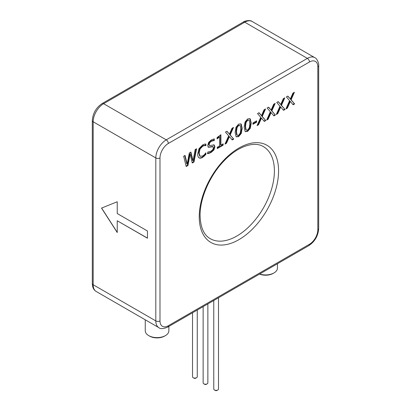 <?xml version="1.0" encoding="UTF-8"?>
<svg xmlns="http://www.w3.org/2000/svg" width="411" height="411" viewBox="0 0 411 411"><rect width="100%" height="100%" fill="white"/><g stroke="black" fill="none" stroke-linecap="round" stroke-linejoin="round"><path stroke-width="0.62" d="M168.875 326.416L168.875 330.793A11.811 6.817 180 0 1 165.412 335.612A11.811 6.817 180 0 1 148.71 335.612L148.71 335.612A11.811 6.817 180 0 1 145.253 330.793L145.253 319.804M218.493 297.77L218.493 389.001A2.363 1.361 180 0 1 217.799 389.967A2.363 1.361 180 0 1 214.46 389.967L214.46 389.967A2.363 1.361 180 0 1 213.771 389.001L213.771 300.498M277.44 263.739L277.44 268.111A11.811 6.817 180 0 1 273.983 272.935A11.811 6.817 180 0 1 259.67 273.998M207.863 303.909L207.863 382.867A2.363 1.361 180 0 1 207.17 383.828A2.363 1.361 180 0 1 203.83 383.828L203.83 383.828A2.363 1.361 180 0 1 203.137 382.867L203.137 306.637M197.254 310.033L197.254 376.743A2.363 1.361 180 0 1 196.566 377.709A2.363 1.361 180 0 1 193.221 377.709L193.221 377.709A2.363 1.361 180 0 1 192.533 376.743L192.533 312.761M117.233 232.534L101.527 208.079L117.233 201.765L117.233 213.535L147.457 230.982L147.457 238.216L117.233 220.764L117.233 232.534M185.042 155.409L183.65 156.216L186.204 166.522L187.94 165.52L190.113 154.043L192.266 163.023L194.002 162.021L196.561 148.761L195.163 149.568L193.021 160.758L190.879 152.044L189.327 152.938L187.19 164.128L185.042 155.409M199.001 157.803C199.916 158.394 201.133 158.25 202.654 157.362L205.896 154.479L205.896 152.794L204.406 154.67L202.731 155.969L200.054 156.262L199.124 153.175L200.054 149.013L202.731 146.208L204.406 145.576L205.896 145.73L205.896 144.045L204.375 144.169L202.654 144.908L199.001 148.684L197.67 154.017C197.66 155.903 198.102 157.166 199.001 157.803L199.124 157.881M200.208 156.37L199.638 156.021L200.208 156.37M278.237 101.609L276.752 102.462L279.978 106.202L276.29 114.51L277.774 113.652L280.703 107.045L283.539 110.328L285.018 109.47L281.463 105.344L284.797 97.818L283.318 98.676L280.734 104.502L278.237 101.609M259.002 112.712L257.517 113.57L260.738 117.31L257.05 125.617L258.54 124.759L261.468 118.152L264.304 121.43L265.783 120.577L262.223 116.452L265.563 108.925L264.083 109.778L261.499 115.604L259.002 112.712M268.619 107.158L267.135 108.016L270.356 111.756L266.667 120.063L268.157 119.205L271.085 112.599L273.921 115.881L275.401 115.023L271.841 110.898L275.18 103.372L273.7 104.224L271.116 110.05L268.619 107.158M287.854 96.056L286.369 96.914L289.596 100.649L285.907 108.961L287.397 108.098L290.325 101.491L293.156 104.774L294.636 103.921L291.08 99.796L294.415 92.264L292.935 93.122L290.351 98.948L287.854 96.056M226.939 131.222L225.454 132.08L228.68 135.82L224.992 144.127L226.482 143.269L229.41 136.663L232.241 139.94L233.72 139.088L230.165 134.962L233.505 127.436L232.025 128.289L229.436 134.114L226.939 131.222M214.141 144.934L209.507 145.561L209.101 144.559L209.713 142.709L211.454 141.173L214.28 140.552L214.28 138.867L211.3 139.92L208.67 142.37L207.719 145.463L208.408 147.256L213.047 146.706L212.574 146.434L213.458 147.744L212.816 149.625L210.992 151.202L207.761 152.055L207.761 153.74L210.987 152.548L213.905 149.984L214.896 146.809L214.152 144.939M241.257 124.22L240.825 123.845L238.642 124.132L236.022 127.24L235.113 132.399L236.022 136.503L236.453 136.868L238.642 136.586L241.257 133.477L242.166 128.33L241.257 124.22L240.841 123.978L241.745 128.088L240.841 133.236L238.221 136.344L236.253 136.729M250.294 119L249.857 118.63L247.674 118.918L245.059 122.026L244.149 127.184L245.059 131.289L245.485 131.654L247.674 131.366L250.294 128.263L251.198 123.11L250.294 119L249.878 118.764L250.782 122.868L249.878 128.021L247.258 131.124L245.285 131.515M219.525 145.936L217.275 147.236L217.275 148.582L223.147 145.191L223.147 143.845L220.892 145.15L220.892 134.716L217.075 137.593L217.075 138.939L219.525 136.848L219.525 145.936M256.628 120.813L252.945 122.94L252.945 124.286L256.628 122.159L256.628 120.813M148.71 335.612L149.547 336.095L148.71 335.612M165.412 335.612L164.58 336.095A10.629 6.139 180 0 1 149.547 336.095M214.46 389.967L215.297 390.45L214.46 389.967M217.799 389.967L216.967 390.45A1.182 0.683 180 0 1 215.297 390.45M273.983 272.935L273.145 273.413A10.629 6.139 180 0 1 259.505 274.091M204.663 384.311L203.83 383.828L204.663 384.311A1.182 0.683 180 0 0 206.337 384.311L207.17 383.828M193.221 377.709L194.059 378.187L193.221 377.709M196.566 377.709L195.728 378.187A1.182 0.683 180 0 1 194.059 378.187M117.233 232.354L101.62 208.043M117.233 220.764L147.457 238.118M184.729 155.594L186.774 163.886L187.19 164.128M190.565 152.224L192.605 160.516L193.021 160.758M196.037 149.065L193.586 161.78L194.002 162.021M193.586 161.78L192.163 162.597M187.94 165.52L187.524 165.279L189.697 153.801L190.113 154.043M187.524 165.279L186.101 166.101M205.479 144.014L205.479 145.489L205.896 145.73M205.479 145.489L203.99 145.34L202.315 145.967L199.638 148.772L198.708 152.938L199.638 156.021M205.479 153.406L205.479 154.238L205.896 154.479M205.479 154.238L202.238 157.12C200.691 158.009 199.474 158.158 198.585 157.562M278.098 101.687L280.734 104.502M284.093 98.224L281.042 105.103L281.463 105.344M281.042 105.103L285.018 109.47M284.602 109.228L283.261 110.004M277.774 113.652L277.358 113.41L280.287 106.803L280.703 107.045M277.358 113.41L276.577 113.862M258.863 112.794L261.499 115.604M264.859 109.331L261.807 116.21L262.223 116.452M261.807 116.21L265.783 120.577M265.362 120.336L264.021 121.111M258.54 124.759L258.123 124.518L261.052 117.911L261.468 118.152M258.123 124.518L257.337 124.97M268.481 107.24L271.116 110.05M274.476 103.778L271.424 110.657L271.841 110.898M271.424 110.657L275.401 115.023M274.98 114.782L273.644 115.558M268.157 119.205L267.741 118.964L270.669 112.357L271.085 112.599M267.741 118.964L266.955 119.416M287.715 96.138L290.351 98.948M293.711 92.675L290.659 99.554L291.08 99.796M290.659 99.554L294.636 103.921M294.219 103.68L292.879 104.451M287.397 108.098L286.976 107.857L289.904 101.25L290.325 101.491M286.976 107.857L286.195 108.309M226.8 131.304L229.436 134.114M232.796 127.842L229.749 134.721L230.165 134.962M229.749 134.721L233.72 139.088M233.304 138.846L231.963 139.622M226.482 143.269L226.065 143.028L228.994 136.421L229.41 136.663M226.065 143.028L225.279 143.48M213.864 138.939L213.864 140.31L214.28 140.552M213.864 140.31L211.033 140.932L209.297 142.468L208.685 144.318L209.091 145.319M213.746 144.708L214.48 146.573L213.484 149.743L210.571 152.306L207.344 153.498M212.574 146.434L210.227 146.876L210.643 147.117M210.227 146.876L207.987 147.015M217.075 138.343L219.109 136.606L219.525 136.848M220.476 134.957L220.476 144.908L220.892 145.15M222.731 144.086L222.731 144.949L223.147 145.191M222.731 144.949L217.275 148.104M256.212 121.055L256.212 121.918L256.628 122.159M256.212 121.918L252.945 123.803M239.839 125.34L238.221 125.237L236.618 127.384L236.084 131.356L236.618 134.7L237.445 135.378L237.039 134.942L236.5 131.597L237.039 127.626L238.642 125.478L239.839 125.34L240.245 125.771L240.784 129.126L240.245 133.092L238.642 135.24L237.445 135.378M248.876 120.12L247.258 120.022L245.655 122.165L245.115 126.141L245.655 129.486L246.482 130.159L246.071 129.727L245.537 126.383L246.071 122.406L247.674 120.264L248.876 120.12L249.282 120.551L249.821 123.906L249.282 127.872L247.674 130.02L246.482 130.159M158.867 327.665C160.367 329.124 163.321 328.928 167.724 327.079L308.861 245.598C314.883 241.509 318.16 235.832 318.689 228.573L318.689 65.601C319.09 64.609 317.616 58.65 314.764 57.638A14.765 8.523 120 0 0 307.387 58.372L244.751 22.209A2.954 1.706 -120 0 0 243.276 22.06C243.934 21.218 249.831 19.517 252.133 21.48A14.765 8.523 120 0 0 244.751 22.209L103.613 103.695A14.765 8.523 120 0 0 93.174 121.774L93.174 284.746A14.765 8.523 120 0 0 96.236 291.502C93.734 290.053 92.424 287.397 92.311 283.539A2.954 1.706 180 0 0 93.174 284.746L155.81 320.909A14.765 8.523 120 0 0 158.867 327.665L96.236 291.502M317.826 227.37L317.826 66.808A11.811 6.817 120 0 0 309.473 61.989A2.954 1.706 60 0 0 307.387 58.372L166.25 139.853A14.765 8.523 120 0 0 155.81 157.937L93.174 121.774A2.954 1.706 180 0 1 92.311 120.567L92.311 283.539M309.473 61.989L168.335 143.47A2.954 1.706 60 0 0 166.25 139.853L103.613 103.695A2.954 1.706 -120 0 0 102.139 103.546C96.117 107.636 92.84 113.313 92.311 120.567M308.861 245.598A2.954 1.706 -120 0 0 309.473 244.242A11.811 6.817 120 0 0 317.826 229.78L317.826 66.808A2.954 1.706 180 0 0 318.689 65.601M167.724 327.079A2.954 1.706 -120 0 0 168.335 325.728L309.473 244.242M168.335 143.47A11.811 6.817 120 0 0 159.987 157.937A2.954 1.706 0 0 1 155.81 157.937L155.81 320.909A2.954 1.706 0 0 0 159.987 320.909A11.811 6.817 120 0 0 168.335 325.728M263.389 146.624A53.147 30.686 -60 0 1 263.389 207.997A53.147 30.686 -60 0 1 210.242 238.678C203.835 235.082 200.455 227.375 200.1 215.554C199.854 198.215 210.083 174.875 224.545 160.331C238.55 145.679 254.892 141.127 263.389 146.624M318.689 228.573A2.954 1.706 180 0 1 317.826 229.78M159.987 157.937L159.987 320.909M199.237 216.761A56.102 32.387 -60 0 1 258.74 142.735A56.102 32.387 -60 0 1 258.74 222.074A56.102 32.387 -60 0 1 199.237 216.761M203.99 145.34L204.406 145.576M202.315 145.967L202.731 146.208M199.638 148.772L200.054 149.013M198.708 152.938L199.124 153.175M203.943 155.882L204.365 156.123M202.238 157.12L202.654 157.362M212.384 140.408L212.8 140.649M211.033 140.932L211.454 141.173M209.297 142.468L209.713 142.709M208.685 144.318L209.101 144.559M214.48 146.573L214.896 146.809M213.484 149.743L213.905 149.984M210.571 152.306L210.987 152.548M209.029 153.02L209.451 153.262M211.064 146.583L211.48 146.825M241.745 128.088L242.166 128.33M240.841 133.236L241.257 133.477M238.221 136.344L238.642 136.586M250.782 122.868L251.198 123.11M249.878 128.021L250.294 128.263M247.258 131.124L247.674 131.366M238.221 125.237L238.642 125.478M236.618 127.384L237.039 127.626M236.084 131.356L236.5 131.597M236.618 134.7L237.039 134.942M247.258 120.022L247.674 120.264M245.655 122.165L246.071 122.406M245.115 126.141L245.537 126.383M245.655 129.486L246.071 129.727M243.276 22.06L102.139 103.546M314.764 57.638L252.133 21.48"/></g></svg>

